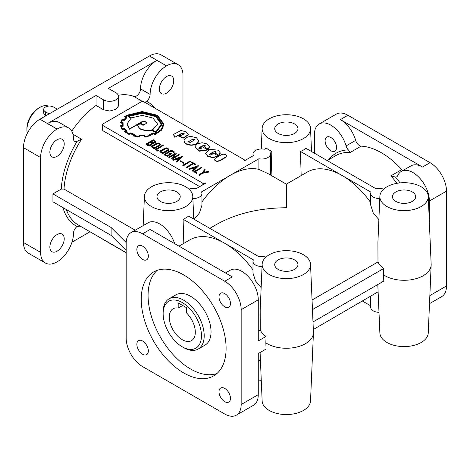 <?xml version="1.0" encoding="UTF-8"?>
<svg xmlns="http://www.w3.org/2000/svg" width="470" height="470" viewBox="0 0 470 470"><rect width="100%" height="100%" fill="white"/><g stroke="black" fill="none" stroke-linecap="round" stroke-linejoin="round"><path stroke-width="0.7" d="M142.598 246.163A8.107 4.682 -120 0 0 138.544 245.763A8.107 4.682 -120 0 0 137.299 252.255A8.107 4.682 -120 0 0 142.598 259.405A8.107 4.682 -120 0 0 146.652 259.804A8.107 4.682 -120 0 0 148.332 256.091A8.107 4.682 -120 0 0 142.598 246.163M224.731 293.586A8.107 4.682 -120 0 0 220.677 293.18A8.107 4.682 -120 0 0 219.437 299.678A8.107 4.682 -120 0 0 224.731 306.822A8.107 4.682 -120 0 0 228.784 307.227A8.107 4.682 -120 0 0 230.464 303.514A8.107 4.682 -120 0 0 224.731 293.586M142.598 341.003A8.107 4.682 -120 0 0 138.544 340.603A8.107 4.682 -120 0 0 137.299 347.101A8.107 4.682 -120 0 0 142.598 354.245A8.107 4.682 -120 0 0 146.652 354.644A8.107 4.682 -120 0 0 148.332 350.937A8.107 4.682 -120 0 0 142.598 341.003M224.731 388.426A8.107 4.682 -120 0 0 220.677 388.026A8.107 4.682 -120 0 0 219.437 394.524A8.107 4.682 -120 0 0 224.731 401.668A8.107 4.682 -120 0 0 228.784 402.067A8.107 4.682 -120 0 0 230.464 398.354A8.107 4.682 -120 0 0 224.731 388.426M330.827 150.729A8.107 4.682 60 0 1 325.093 140.8A8.107 4.682 60 0 1 326.773 137.087A8.107 4.682 60 0 1 330.827 137.487A8.107 4.682 60 0 1 336.12 144.637A8.107 4.682 60 0 1 334.881 151.129A8.107 4.682 60 0 1 330.827 150.729M192.888 198.534A8.713 5.029 0 0 0 201.959 193.505A8.713 5.029 0 0 0 201.507 191.901L230.206 175.328A69.695 40.238 120 0 1 258.911 169.406L268.446 173.835L286.336 184.164L286.336 207.734C259.299 207.987 236.069 213.539 216.641 224.401L209.796 228.35M151.499 206.547A24.199 13.971 180 0 1 144.419 196.325A24.199 13.971 180 0 1 159.624 183.694A24.199 13.971 180 0 1 185.715 186.79A24.199 13.971 180 0 1 192.794 196.325A24.199 13.971 180 0 1 178.142 209.508A24.199 13.971 180 0 1 151.499 206.547M269.228 138.574A24.199 13.971 180 0 1 262.148 128.351A24.199 13.971 180 0 1 277.353 115.726A24.199 13.971 180 0 1 303.444 118.822A24.199 13.971 180 0 1 310.523 128.351A24.199 13.971 180 0 1 295.871 141.535A24.199 13.971 180 0 1 269.228 138.574M252.983 155.858L252.983 153.99A8.713 5.029 0 0 1 264.475 149.225L266.367 148.126A24.669 14.241 0 0 0 268.893 149.836A24.669 14.241 0 0 0 271.848 151.287L271.12 175.38M57.04 139.76A10.164 5.869 -60 0 1 62.122 139.261A10.164 5.869 -60 0 1 63.679 147.404A10.164 5.869 -60 0 1 57.04 156.357A10.164 5.869 -60 0 1 51.959 156.863A10.164 5.869 -60 0 1 50.402 148.72A10.164 5.869 -60 0 1 57.04 139.76M57.04 234.606A10.164 5.869 -60 0 1 62.122 234.101A10.164 5.869 -60 0 1 63.679 242.244A10.164 5.869 -60 0 1 57.04 251.203A10.164 5.869 -60 0 1 51.959 251.709A10.164 5.869 -60 0 1 50.402 243.56A10.164 5.869 -60 0 1 57.04 234.606M166.556 76.534A10.164 5.869 -60 0 1 171.638 76.034A10.164 5.869 -60 0 1 173.195 84.177A10.164 5.869 -60 0 1 166.556 93.131A10.164 5.869 -60 0 1 161.474 93.636A10.164 5.869 -60 0 1 159.912 85.493A10.164 5.869 -60 0 1 166.556 76.534M183.664 372.916A60.013 34.651 60 0 1 144.46 320.029A60.013 34.651 60 0 1 153.661 271.942A60.013 34.651 60 0 1 183.664 274.909A60.013 34.651 60 0 1 226.099 348.417A60.013 34.651 60 0 1 213.674 375.888A60.013 34.651 60 0 1 183.664 372.916M216.899 373.574A60.013 34.651 60 0 1 190.509 368.962A60.013 34.651 60 0 1 152.292 319.206A60.013 34.651 60 0 1 157.274 270.303M211.77 153.784L212.176 154.342L210.848 155.094L209.526 154.336L209.908 153.802L214.884 151.24L216.212 152.004L215.007 153.008L219.067 155.353L220.107 152.668L218.021 150.194L210.096 149.266L205.596 153.161L207.752 156.116L212.881 157.368L218.256 155.964L212.975 152.915L211.618 153.696A0.899 0.517 0 0 0 211.688 153.743A0.899 0.517 0 0 0 211.77 153.784L212.146 154.501M211.618 153.696L211.618 154.013A0.899 0.517 0 0 0 211.688 154.06A0.899 0.517 0 0 0 211.77 154.101M200.996 147.562L201.401 148.121L200.073 148.873L198.751 148.115L199.133 147.58L204.109 145.019L205.437 145.8L204.233 146.787L208.298 149.131L209.332 146.446L207.246 143.973L202.112 142.727L196.977 143.973L194.821 146.957L199.515 150.876L207.482 149.742L202.2 146.693L200.843 147.474A0.899 0.517 0 0 0 200.913 147.521A0.899 0.517 0 0 0 200.996 147.562L201.371 148.279M200.843 147.474L200.843 147.792A0.899 0.517 0 0 0 200.913 147.839A0.899 0.517 0 0 0 200.996 147.88M252.983 269.886A69.695 40.238 -120 0 0 224.731 243.296L253.436 259.869A8.713 5.029 0 0 0 252.983 261.479A8.713 5.029 0 0 0 255.533 265.033A8.713 5.029 0 0 0 262.049 266.502M252.983 261.479L252.983 273.117L255.533 280.99L261.15 287.587M265.967 257.096A8.713 5.029 0 0 0 258.917 256.708L188.576 216.1A24.669 14.241 0 0 1 183.094 219.261L224.731 243.296A69.695 40.238 -120 0 0 189.886 239.847L178.994 246.133M370.713 202.564A69.695 40.238 -120 0 0 342.131 175.516L371.012 192.195A8.713 5.029 0 0 0 370.713 193.505A8.713 5.029 0 0 0 373.262 197.065A8.713 5.029 0 0 0 379.778 198.534M370.713 193.505L370.713 205.149L373.262 213.022L378.879 219.619M383.696 189.122A8.713 5.029 0 0 0 376.164 188.84L306.023 148.344A24.669 14.241 0 0 1 300.442 151.446L342.131 175.516A69.695 40.238 -120 0 0 307.286 172.067L286.336 184.164M310.523 264.293A24.199 13.971 180 0 1 295.871 277.476A24.199 13.971 180 0 1 269.228 274.515A24.199 13.971 180 0 1 262.148 264.293A24.199 13.971 180 0 1 277.353 251.667A24.199 13.971 180 0 1 303.444 254.758A24.199 13.971 180 0 1 310.523 264.293L313.431 332.22A27.101 15.645 180 0 1 313.431 332.995L310.523 400.922A24.199 13.971 180 0 1 295.319 413.547A24.199 13.971 180 0 1 269.228 410.457A24.199 13.971 180 0 1 262.148 400.922L260.086 352.506M313.431 332.995A27.101 15.645 180 0 1 296.4 347.136A27.101 15.645 180 0 1 267.171 343.67A27.101 15.645 180 0 1 265.85 342.853L266.043 336.42L258.271 340.909L258.271 299.807A23.23 13.413 -120 0 0 248.131 276.43A23.23 13.413 -120 0 0 230.23 270.203L225.459 272.958M262.148 264.293L260.18 310.271L260.251 329.928A26.831 15.492 0 0 0 266.043 336.42M428.252 196.325A24.199 13.971 180 0 1 413.6 209.508A24.199 13.971 180 0 1 386.951 206.547A24.199 13.971 180 0 1 379.872 196.325A24.199 13.971 180 0 1 395.082 183.694A24.199 13.971 180 0 1 421.173 186.79A24.199 13.971 180 0 1 428.252 196.325L431.16 264.252A27.101 15.645 180 0 1 431.16 265.027L428.252 332.954A24.199 13.971 180 0 1 413.048 345.579A24.199 13.971 180 0 1 386.951 342.489A24.199 13.971 180 0 1 379.872 332.954L377.81 284.538M431.16 265.027A27.101 15.645 180 0 1 414.123 279.168A27.101 15.645 180 0 1 384.901 275.702A27.101 15.645 180 0 1 383.579 274.885L383.773 268.452A26.831 15.492 180 0 1 377.98 261.954L377.909 242.303L379.872 196.325M378.99 312.339A8.713 5.029 180 0 1 373.262 310.876A8.713 5.029 180 0 1 370.713 307.315L370.713 296.4M48.457 106.12A18.389 10.616 120 0 0 39.921 107.36L39.921 107.36A18.389 10.616 120 0 0 26.919 129.885A18.389 10.616 120 0 0 27.313 133.321M163.131 313.637L163.131 312.056A29.04 16.767 60 0 1 169.147 298.767L175.992 294.813A29.04 16.767 60 0 1 190.509 296.253A29.04 16.767 60 0 1 209.479 321.844A29.04 16.767 60 0 1 205.032 345.109L198.187 349.063A29.04 16.767 60 0 1 183.664 347.624L182.295 346.837A27.101 15.651 60 0 1 163.131 313.637A27.101 15.651 60 0 1 182.295 302.574A27.101 15.651 60 0 1 201.46 335.768A27.101 15.651 60 0 1 182.295 346.837L183.664 347.624M169.147 298.767A29.04 16.767 60 0 1 183.664 300.201A29.04 16.767 60 0 1 202.635 325.792A29.04 16.767 60 0 1 198.187 349.063M38.552 108.153L39.921 107.36L38.552 108.153A16.456 9.5 120 0 0 26.919 128.304L26.919 129.885M294.549 259.892A11.615 6.709 180 0 1 297.951 264.722A11.615 6.709 180 0 1 290.713 270.849A11.615 6.709 180 0 1 278.123 269.38A11.615 6.709 180 0 1 274.721 264.722A11.615 6.709 180 0 1 281.824 258.459A11.615 6.709 180 0 1 294.549 259.892M294.549 123.957A11.615 6.709 180 0 1 297.951 128.78A11.615 6.709 180 0 1 290.713 134.908A11.615 6.709 180 0 1 278.123 133.439A11.615 6.709 180 0 1 274.721 128.78A11.615 6.709 180 0 1 281.824 122.517A11.615 6.709 180 0 1 294.549 123.957M176.82 191.925A11.615 6.709 180 0 1 180.221 196.748A11.615 6.709 180 0 1 172.983 202.881A11.615 6.709 180 0 1 160.393 201.413A11.615 6.709 180 0 1 156.992 196.748A11.615 6.709 180 0 1 164.095 190.485A11.615 6.709 180 0 1 176.82 191.925M412.278 191.925A11.615 6.709 180 0 1 415.68 196.748A11.615 6.709 180 0 1 408.442 202.881A11.615 6.709 180 0 1 395.852 201.413A11.615 6.709 180 0 1 392.45 196.748A11.615 6.709 180 0 1 399.553 190.485A11.615 6.709 180 0 1 412.278 191.925M178.189 308.085L178.189 302.892L186.402 307.633L186.402 312.826A18.389 10.616 60 0 1 191.49 340.632A18.389 10.616 60 0 1 182.295 339.722A18.389 10.616 60 0 1 170.281 323.513A18.389 10.616 60 0 1 173.101 308.778A18.389 10.616 60 0 1 178.189 308.085L182.689 305.488M402.837 170.551A5.81 3.355 60 0 1 401.768 169.57A69.695 40.238 -120 0 0 381.476 152.803A69.695 40.238 -120 0 0 361.183 146.135A5.81 3.355 60 0 1 355.673 140.383A23.23 13.413 -120 0 0 340.409 119.609L422.542 167.032A23.23 13.413 -120 0 0 410.927 165.881L401.345 171.409A23.23 13.413 60 0 1 419.246 177.637A23.23 13.413 60 0 1 429.386 201.013L429.386 222.88M118.452 96.291L118.452 106.003L115.902 109.334L109.745 111.032L103.582 109.78L96.056 105.433L96.056 95.504L103.582 99.852A8.713 5.029 0 0 0 113.076 100.938A8.713 5.029 0 0 0 118.452 96.291A8.713 5.029 0 0 0 115.902 92.737L108.376 88.389L156.898 60.377A23.23 13.413 120 0 0 140.542 88.871A5.81 3.355 -60 0 1 136.435 96.003A5.81 3.355 -60 0 1 133.803 96.421A69.695 40.238 120 0 0 118.27 95.263M156.898 60.377L166.556 65.865A23.23 13.413 -60 0 1 178.171 64.713L161.057 54.837A23.23 13.413 -60 0 0 149.442 55.983L39.926 119.215A23.23 13.413 -60 0 0 23.5 147.668L23.5 242.508A23.23 13.413 -60 0 0 28.312 253.142L45.425 263.024A23.23 13.413 -60 0 0 57.04 261.872L57.111 261.831A23.23 13.413 -60 0 0 73.467 233.337A5.81 3.355 120 0 1 77.098 226.511L80.206 226.105M166.48 65.906A23.23 13.413 120 0 0 150.124 94.4A5.81 3.355 -60 0 1 146.493 101.232A71.628 41.354 -60 0 1 154.712 108.029M146.064 101.561L144.754 102.742M135.225 230.212L64.002 189.093L61.259 189.093A71.628 41.354 -60 0 1 77.098 141.3L81.574 139.22L72.973 134.256M124.732 116.601L126.048 117.424L123.851 119.691L122.053 119.286L120.443 122.84L122.382 122.987A18.683 10.787 0 0 0 122.271 124.168A18.683 10.787 0 0 0 122.441 125.602A275.003 158.772 0 0 0 120.514 125.784L122.2 129.297L124.033 128.874A16.562 9.565 0 0 0 126.16 130.942L124.585 131.641L129.326 134.338L130.484 133.439A18.524 10.693 0 0 0 134.126 134.655L133.321 135.671L139.114 136.606L139.719 135.536A20.028 11.562 0 0 0 144.278 135.548L144.502 136.647L150.617 135.736L149.848 134.702A16.803 9.7 0 0 0 153.808 133.386L155.2 134.191L161.68 129.773L163.942 124.15L157.526 115.267L142.116 111.555L126.706 115.267L124.527 116.76L125.801 117.623M154.924 134.308L155.2 134.508L161.68 130.09L163.942 124.386M120.573 125.984L122.2 129.608L124.033 129.185A16.562 9.565 0 0 0 125.895 131.06M124.803 131.812L129.326 134.655L130.484 133.756A18.524 10.693 0 0 0 133.921 134.919M133.633 135.748L133.321 135.671L133.633 136.065M139.408 136.647L139.719 135.853A20.028 11.562 0 0 0 144.278 135.865L144.502 136.964L150.329 135.824M144.502 136.964L144.831 136.623L144.502 136.964M124.309 119.997L126.929 117.341L125.425 116.666A25.468 14.705 180 0 1 127.164 115.532L142.099 111.925L157.08 115.538L163.302 124.162L161.322 129.385L155.088 133.791L153.972 132.869L149.043 134.532L149.777 135.507A19.946 11.515 180 0 1 145.089 136.224L144.813 135.137L139.243 135.113L138.856 136.2A22.866 13.201 180 0 1 134.22 135.472L134.972 134.467L130.337 132.91L129.203 133.803L125.537 131.688L126.965 131.03L124.38 128.398L122.605 128.809L121.284 126.101L123.134 125.919L123.081 122.67L121.213 122.523A19.088 11.022 180 0 1 122.423 119.797L124.18 120.532L126.747 117.823M121.284 122.529A19.088 11.022 180 0 1 122.423 120.109L124.309 120.314M125.696 116.789A25.468 14.705 180 0 1 127.164 115.849L142.099 112.242L156.98 115.796L163.296 124.321M134.661 134.373L134.972 134.784L134.426 135.519M123.005 124.726L123.081 122.987M123.134 125.919L123.134 126.236L121.377 126.407M153.003 118.093L142.34 115.403L131.565 117.835L128.721 116.196L142.281 113.023L155.705 116.29L161.392 124.056L155.899 131.888L152.251 129.779L157.567 124.08L153.003 118.093M152.597 129.984L157.562 124.256M129.003 116.36L142.281 113.34L155.658 116.578L161.392 124.303M140.36 122.917L142.281 121.806L144.225 121.36L147.081 122.887M144.225 121.043L147.092 122.729L144.026 125.032L140.084 122.758L142.281 121.489L144.225 121.043M142.116 112.636L127.846 116.178L131.142 118.082L126.988 124.033L129.491 128.874L139.661 122.999L143.403 125.161L137.575 124.691L137.522 125.243L139.772 128.627L145.894 130.595L151.698 129.949L156.169 132.276L162.074 124.15L156.163 116.025L142.116 112.636M137.528 125.402L139.772 128.945L145.894 130.913L151.698 130.266L155.952 132.722L162.068 124.309M226.599 155.834L225.735 157.027L219.602 160.57L217.528 161.075C215.754 160.969 214.778 160.405 214.59 159.377L215.466 158.184L221.599 154.642L223.661 154.142L225.735 154.648L226.599 155.834L225.735 157.344L219.602 160.887L217.528 161.392C215.754 161.286 214.778 160.722 214.59 159.694L214.602 159.536M205.601 153.32L207.752 156.434L212.881 157.685L218.256 156.281L218.256 155.964M219.067 155.353L220.154 153.326M209.55 154.483L213.962 151.775L214.884 151.557L216.182 152.174M208.298 149.131L209.379 147.11M198.775 148.267L203.187 145.559L204.109 145.336L205.408 145.953M188.012 142.052L192.436 139.326L194.656 139.719M192.436 139.008L194.68 139.567L194.298 140.084L190.233 142.428L187.982 141.893L192.436 139.326M184.046 141.035L184.046 141.053C184.516 143.591 186.942 144.989 191.337 145.242C195.743 144.983 198.175 143.579 198.628 141.035L198.628 141.006M191.337 144.925C195.743 144.666 198.175 143.262 198.628 140.718L196.472 137.751L191.343 136.512C186.925 136.764 184.493 138.168 184.046 140.718L184.046 140.736C184.516 143.274 186.942 144.672 191.337 144.925M178.535 135.73L183.4 137.792L188.305 134.637L186.102 131.764L180.927 130.513L173.624 134.397L174.963 137.193L181.972 133.145L184.181 133.615L184.081 133.921L181.085 135.407L178.535 135.73L178.535 136.047L183.4 138.11L188.305 134.896M174.963 137.193L181.972 133.462L184.146 133.78M173.935 152.257L171.856 151.052L170.645 151.029L165.293 154.119L165.469 154.706L167.161 155.688L170.434 153.796L169.376 153.185L169.917 152.873L171.509 153.796L167.167 156.304L164.265 154.342L170.169 150.682L172.39 150.741L174.476 151.945L173.935 152.574L171.856 151.369L170.645 151.346L165.199 154.507M167.167 156.304L164.805 155.259L164.306 154.501M160.716 151.775L162.226 152.656L163.39 152.439L167.819 149.877L168.225 149.249L166.738 148.303L165.458 148.508L161.022 151.07L160.716 151.775M168.201 149.478L166.738 148.62L165.458 148.82L160.699 151.722M168.988 149.531L168.471 150.441L163.83 153.12L162.221 153.42L159.882 151.716M168.988 149.202L168.471 150.124L163.83 152.809L162.221 153.103L159.894 151.751L160.388 150.811L165.023 148.138L166.715 147.827L168.988 149.202M152.221 146.869L153.725 147.75L154.894 147.533L159.324 144.971L159.724 144.343L158.243 143.397L156.957 143.597L152.521 146.158L152.221 146.869M159.706 144.578L158.243 143.714L156.957 143.914L152.204 146.81M160.493 144.625L159.97 145.536L155.329 148.215L153.725 148.514L151.381 146.81M160.493 144.296L159.97 145.218L155.329 147.897L153.725 148.203L151.387 146.846L151.892 145.906L156.528 143.233L158.214 142.921L160.493 144.296M155.541 141.823L155.382 142.469L153.667 143.368L152.368 143.462M152.345 143.15L151.411 144.807L149.613 145.342L147.703 145.095L145.9 144.055L153.332 139.76L155.558 141.664L153.667 143.05L152.345 143.15L152.356 143.573M152.345 143.468L151.411 145.124L149.613 145.659L147.703 145.412L145.9 144.055M151.651 143.52L150.241 142.486L147.251 144.214M151.616 143.65L151.275 142.763L150.241 142.169L146.981 144.055L149.536 144.919L150.882 144.49L151.616 143.65M154.795 141.799L153.338 140.7L151.017 142.04M154.213 142.357L154.824 141.646L153.338 140.383L150.741 141.881L151.963 142.586L154.213 142.357M383.579 274.885L383.773 281.095L312.991 321.962M383.773 268.452L312.462 309.618M45.402 111.79L45.402 116.031L43.698 113.27L43.698 109.416A5.81 3.355 0 0 0 45.402 111.79L49.097 113.922M57.311 109.181L53.615 107.043A5.81 3.355 0 0 0 47.282 106.32A5.81 3.355 0 0 0 43.698 109.416M102.454 238.954A1.939 1.116 0 0 0 102.901 239.347L126.171 252.784M328.777 159.659A71.628 41.354 60 0 1 348.358 149.865L350.232 152.456L361.183 146.135M96.056 95.504L47.529 123.516A23.23 13.413 120 0 1 59.073 122.412L68.655 127.94A23.23 13.413 120 0 1 73.467 138.662A5.81 3.355 -60 0 0 74.671 141.341A5.81 3.355 -60 0 0 77.098 141.3L77.615 141.082M401.345 171.409A23.23 13.413 60 0 0 397.696 175.709A5.81 3.355 60 0 1 396.78 176.785A5.81 3.355 60 0 1 395.429 177.043L390.817 175.892A69.695 40.238 60 0 1 396.991 183.306M265.85 342.853L266.043 349.069L258.271 353.552L258.271 394.653A23.23 13.413 -120 0 1 253.459 405.287L236.351 415.163A23.23 13.413 -120 0 0 241.163 404.529L241.163 309.689A23.23 13.413 -120 0 0 224.731 281.236L142.598 233.813A23.23 13.413 -120 0 0 130.983 232.662A23.23 13.413 -120 0 0 126.171 243.296L126.171 338.142A23.23 13.413 -120 0 0 142.598 366.594L224.731 414.017A23.23 13.413 -120 0 0 236.351 415.163M258.271 331.068L260.251 329.928M61.259 189.093L52.934 193.904L52.934 201.806L111.114 235.394L126.171 250.451M52.934 193.904L111.114 227.492L126.183 242.561M348.358 149.865A5.81 3.355 60 0 1 346.09 145.917A23.23 13.413 60 0 0 319.212 123.992A23.23 13.413 60 0 0 314.401 134.626L314.401 153.185M174.64 243.619A23.23 13.413 -120 0 0 148.091 222.786L130.983 232.662M178.171 64.713A23.23 13.413 -60 0 1 182.983 75.347L182.983 124.35M68.655 127.94A23.23 13.413 120 0 0 57.111 129.05L57.04 129.091A23.23 13.413 -60 0 0 40.614 157.544L40.614 252.39A23.23 13.413 -60 0 0 45.425 263.024M96.056 105.433A69.695 40.238 120 0 0 71.769 131.165M252.983 153.99A8.713 5.029 0 0 0 253.436 155.593L243.942 161.075A1.939 1.116 0 0 0 244.465 160.311A1.939 1.116 0 0 0 243.901 159.524L143.967 101.826A1.939 1.116 0 0 0 141.229 101.826L102.901 123.957A1.939 1.116 0 0 0 102.331 124.744L102.331 129.714L102.901 130.713L199.715 186.608M260.386 359.762L258.271 361.219M312.051 300.019L377.98 261.954M370.713 305.829L362.546 301.117M378.115 291.794L313.314 329.535M261.261 380.312A8.713 5.029 180 0 1 258.271 379.913M301.17 175.598L300.442 151.446M258.911 169.406L258.911 158.754L230.206 175.328A69.695 40.238 120 0 0 201.959 201.912M194.157 219.32L199.474 212.916L201.959 205.149L201.959 193.505M102.331 124.744A1.939 1.116 0 0 0 102.901 125.537L202.829 183.23A1.939 1.116 0 0 0 205.519 183.259L196.025 188.74A8.713 5.029 0 0 0 188.969 189.122M258.911 158.754A8.713 5.029 0 0 0 270.409 153.99A8.713 5.029 0 0 0 269.95 152.386L271.848 151.287M183.823 243.348L183.094 219.261M153.338 140.383L153.338 140.7M150.241 142.169L150.241 142.486M156.334 149.454L158.408 150.653L157.867 150.964L155.259 149.454L162.685 145.165L163.225 145.477L156.334 149.454M163.225 145.477L156.61 149.613M155.259 149.454L157.867 150.964M158.408 150.653L157.867 151.281M169.376 153.185L170.158 153.954M174.476 151.945L173.935 152.574M171.509 153.796L167.167 156.622M178.87 154.507L179.411 154.818L171.979 159.113L171.544 158.86L174.858 154.131L169.112 157.456L168.571 157.145L176.003 152.85L176.426 153.103L173.113 157.832L178.87 154.507M176.426 153.103L173.489 157.614M168.571 157.145L169.112 157.456M174.488 154.665L169.112 157.767M171.544 158.86L171.979 159.113M179.411 154.818L171.979 159.424M180.392 157.832L177.284 158.954M182.149 156.398L182.554 156.633L176.855 161.897L176.344 161.604L178.036 160.012L176.238 158.972L173.459 159.941L172.931 159.63L182.149 156.398M178.453 159.624L180.95 157.315L176.949 158.76L178.453 159.624M172.931 159.63L173.459 159.941M176.238 158.972L173.459 160.258M177.83 160.205L176.238 159.283M176.344 161.604L176.855 161.897M182.554 156.633L176.855 162.215M180.521 160.793L183.882 162.738L183.382 163.025L180.022 161.081L180.521 160.793M180.022 161.081L183.382 163.025M183.882 162.738L183.382 163.343M190.115 160.999L190.655 161.31L183.247 165.587L182.707 165.275L190.115 160.999M182.707 165.275L183.247 165.587M190.655 161.31L183.247 165.904M191.919 162.044L195.749 164.253L195.214 164.559L193.581 163.613L186.678 167.596L186.149 167.291L193.047 163.307L191.384 162.35L191.919 162.044M191.384 162.35L192.77 163.466M186.149 167.291L186.678 167.596M193.581 163.613L186.678 167.913M195.214 164.559L195.214 164.876L193.581 163.93M195.749 164.253L195.214 164.876M196.413 167.079L193.305 168.201M198.17 165.651L198.575 165.887L192.876 171.15L192.365 170.851L194.057 169.259L192.259 168.219L189.481 169.194L188.952 168.883L198.17 165.651M194.474 168.877L196.977 166.562L192.97 168.007L194.474 168.877M188.952 168.883L189.481 169.194M192.259 168.219L189.481 169.511M193.851 169.459L192.259 168.536M192.365 170.851L192.876 171.15M198.575 165.887L192.876 171.462M194.886 171.709L196.954 172.907L196.413 173.219L193.805 171.709L201.236 167.42L201.777 167.731L194.886 171.709M201.777 167.731L195.156 171.867M193.805 171.709L196.413 173.219M196.954 172.907L196.413 173.536M203.704 172.284L208.192 171.433L208.768 171.767L203.257 172.831L199.503 174.999L198.963 174.687L202.764 172.496L204.562 169.341L205.143 169.676L203.704 172.284M205.143 169.676L203.898 172.243M198.963 174.687L199.503 174.999M203.257 172.831L199.503 175.316M208.768 171.767L208.768 172.085L203.257 173.148M173.6 134.931L174.963 137.504M204.233 146.787L208.298 149.448M207.482 149.742L207.482 150.059L199.515 151.193L194.821 146.957M215.007 153.008L219.067 155.67M125.801 131.882L126.965 131.03M149.337 134.444L149.043 134.849L149.572 135.548M126.988 124.186L129.491 129.185L139.661 123.316L142.962 125.22M127.846 116.178L130.877 118.246M155.952 132.405L155.952 132.722M151.698 129.949L151.698 130.266M139.661 122.999L139.661 123.316M129.491 128.874L129.491 129.185M122.088 129.144L122.088 129.462M129.074 134.232L129.074 134.549M139.572 136.024L139.572 136.341M150.03 134.972A16.803 9.7 0 0 0 153.808 133.703L154.924 134.626M153.808 133.386L153.808 133.703M122.423 119.797L122.423 120.109M144.425 136.118L144.425 136.435M144.39 136.094L144.39 136.412M144.278 135.548L144.278 135.865M139.114 136.606L139.408 136.964M133.321 135.989L139.114 136.923M130.484 133.439L130.484 133.756M124.033 128.874L124.033 129.185M122.276 124.327A18.683 10.787 0 0 0 122.271 124.48A18.683 10.787 0 0 0 122.376 125.608M121.413 122.917L122.335 123.305M121.377 122.934L121.413 123.234M121.342 122.917L121.377 123.252M120.443 122.84L121.342 123.234M111.114 227.492L111.114 235.394M319.212 123.992L336.32 114.11A23.23 13.413 60 0 1 347.935 115.262L430.073 162.685A23.23 13.413 60 0 1 446.5 191.137L446.5 285.977A23.23 13.413 60 0 1 441.688 296.611L429.504 303.649M142.598 233.813L150.124 229.466L232.262 276.889L224.731 281.236M90.017 231.769L71.975 242.185M327.196 160.57L335.68 155.676A69.695 40.238 60 0 1 350.232 152.456M133.803 96.421L142.598 101.496M140.542 88.871L150.124 94.4M127.164 115.532L127.164 115.849M157.562 124.215L157.562 124.532M156.169 132.276L156.169 132.593M225.735 157.344L225.735 157.027M183.4 137.792L183.4 138.11M166.738 148.62L166.738 148.303M155.382 142.469L155.382 142.151M149.613 145.659L149.613 145.342M151.411 144.807L151.411 145.124M126.171 252.643L78.32 225.018A69.695 40.238 -60 0 1 66.388 209.573M77.098 226.511A71.628 41.354 -60 0 1 62.968 207.599M64.002 189.093A69.695 40.238 -60 0 1 81.574 139.22M395.429 177.043A71.628 41.354 60 0 1 400.058 182.889M355.673 140.383L346.09 145.917M401.768 169.57L390.817 175.892M103.582 109.78L103.582 99.852M202.829 184.81L202.829 183.23M102.901 130.713L102.901 125.537M446.5 285.977L429.85 295.589M446.5 191.137L429.386 201.013M430.073 162.685L422.542 167.032M347.935 115.262L340.409 119.609M241.163 309.689L258.271 299.807M241.163 404.529L258.271 394.653M47.529 123.516L57.111 129.05M149.442 55.983L166.556 65.865M39.926 119.215L57.04 129.091M23.5 147.668L40.614 157.544M23.5 242.508L40.614 252.39M144.419 196.325L143.162 225.629M262.148 128.351L261.261 148.966M244.341 159.917L245.146 160.382M163.942 124.427L163.942 124.109M157.567 124.391L157.567 124.08M162.074 124.468L162.074 124.15M137.522 125.561L137.522 125.243M214.59 159.694L214.59 159.377M205.596 153.479L205.596 153.161M220.16 153.484L220.16 153.173M209.385 147.269L209.385 146.951M184.046 141.053L184.046 140.736M164.265 154.659L164.265 154.342M169.006 149.695L169.006 149.378M159.865 151.869L159.865 151.552M160.511 144.784L160.511 144.472M151.363 146.963L151.363 146.646M155.558 141.981L155.558 141.664M270.409 174.963L270.409 153.99M173.595 134.773L173.595 135.09M188.305 134.608L188.305 134.925M198.628 140.7L198.628 141.018M126.988 124.033L126.988 124.344M123.081 122.788L123.081 123.099M122.271 124.168L122.271 124.48M244.465 160.775L244.465 160.311M310.523 128.351L311.516 151.516M192.794 196.325L193.769 219.096"/></g></svg>
